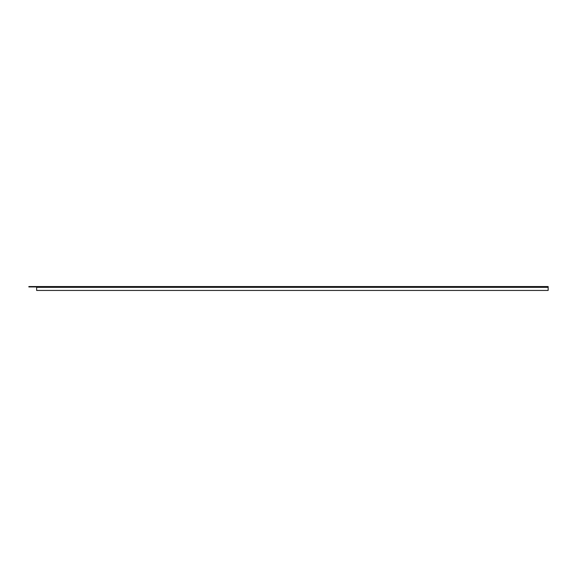 <?xml version="1.0" encoding="UTF-8"?>
<svg xmlns="http://www.w3.org/2000/svg" width="577" height="577" viewBox="0 0 577 577"><rect width="100%" height="100%" fill="white"/><g stroke="black" fill="none" stroke-linecap="round" stroke-linejoin="round"><path stroke-width="0.87" d="M36.639 290.447L548.15 290.447L548.15 286.553L36.639 286.553L36.639 290.447M36.639 286.553L28.85 286.553L28.85 286.942L36.639 286.942M36.639 287.332L548.15 287.332"/></g></svg>
